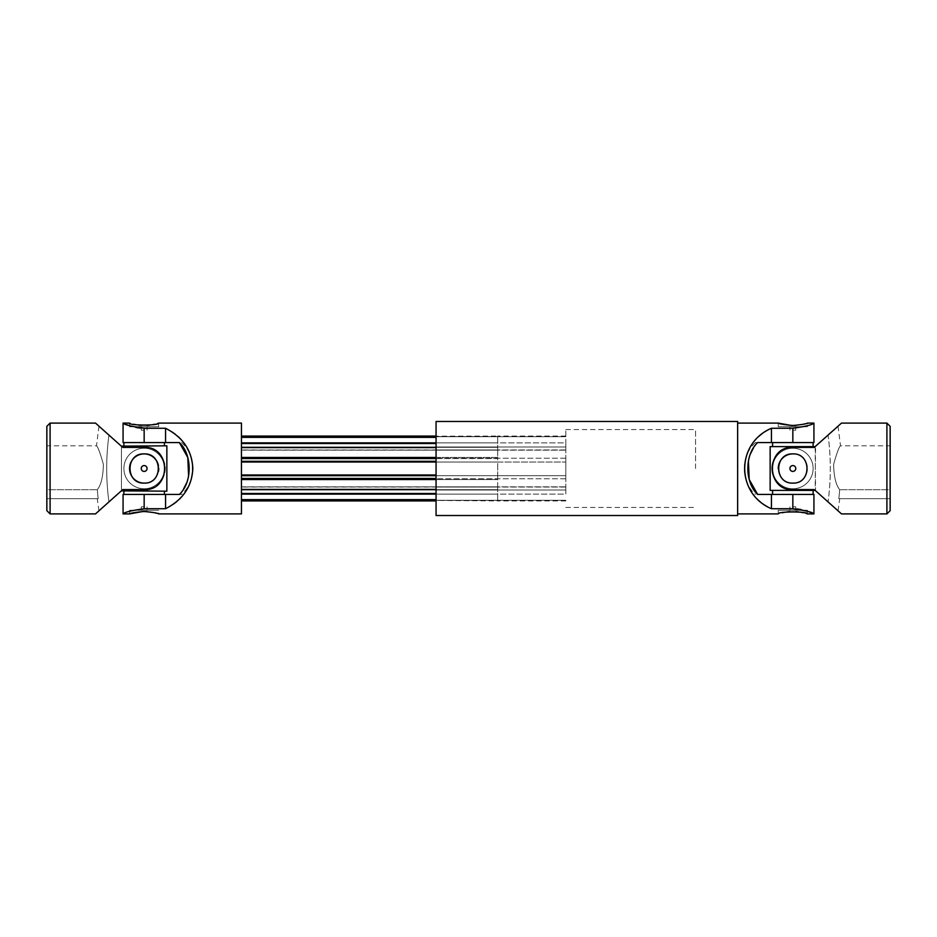 <?xml version="1.0" encoding="UTF-8"?>
<svg xmlns="http://www.w3.org/2000/svg" width="937" height="937" viewBox="0 0 937 937"><rect width="100%" height="100%" fill="white"/><g stroke="black" fill="none" stroke-linecap="round" stroke-linejoin="round"><path stroke-width="0.7" stroke-dasharray="4.68 3.51" d="M95.504 513.909L108.95 501.904C95.879 513.57 95.879 513.57 108.95 501.904C95.879 513.57 95.879 513.57 108.95 501.904A248.282 248.282 0 0 1 108.95 435.096C95.879 423.43 95.879 423.43 108.95 435.096C95.879 423.43 95.879 423.43 108.95 435.096L95.504 423.091M108.95 501.904A248.282 248.282 0 0 1 108.95 435.096L122.747 447.417L144.157 447.417A21.082 21.082 0 0 1 165.24 468.5A21.082 21.082 0 0 1 144.157 489.582C171.33 490.941 171.377 446.094 144.157 447.417A21.082 21.082 0 0 1 165.24 468.5A21.082 21.082 0 0 1 144.157 489.582L122.747 489.582L144.157 489.582L122.747 489.582L108.95 501.904M98.198 498.66L98.198 498.66A258.542 258.542 0 0 1 97.307 489.711A258.542 258.542 0 0 0 98.198 498.66L46.85 498.66L46.85 489.711L46.85 498.66L98.198 498.66M97.307 489.711C101.126 484.851 103.152 476.418 103.386 464.401C100.177 452.922 97.881 446.715 96.499 445.801C97.858 446.691 100.154 452.864 103.375 464.319C103.152 476.406 101.137 484.874 97.307 489.711C101.126 484.851 103.152 476.418 103.386 464.401C100.177 452.922 97.881 446.715 96.499 445.801C97.858 446.691 100.154 452.864 103.375 464.319C103.152 476.406 101.137 484.874 97.307 489.711L46.85 489.711L46.85 445.801L46.85 489.711L97.307 489.711M46.85 510.665L46.85 426.335M50.094 513.909L50.094 423.091M144.157 471.416A2.916 2.916 0 0 0 146.687 467.036A2.916 2.916 0 0 0 141.628 467.036A2.916 2.916 0 0 0 144.157 471.416A2.916 2.916 0 0 0 146.687 467.036A2.916 2.916 0 0 0 141.628 467.036A2.916 2.916 0 0 0 144.157 471.416A2.916 2.916 0 0 1 141.229 468.5A2.916 2.916 0 0 1 144.157 465.584A2.916 2.916 0 0 1 147.074 468.5A2.916 2.916 0 0 1 144.157 471.416M158.458 465.63A14.594 14.594 0 0 1 144.157 483.094A14.594 14.594 0 0 1 129.564 468.5A14.594 14.594 0 0 1 144.157 453.906C162.979 452.993 162.979 484.007 144.157 483.094C125.324 484.019 125.324 452.993 144.157 453.906A14.594 14.594 0 0 1 158.751 468.5M158.47 471.358A14.594 14.594 0 0 1 144.157 483.094M121.447 491.199L166.856 491.199L166.856 445.801L121.447 445.801L121.447 491.199M164.42 491.199L123.883 491.199L164.42 491.199M121.447 490.742L121.447 446.258M144.157 448.226A20.274 20.274 0 0 1 161.714 478.631A20.274 20.274 0 0 1 126.6 478.631A20.274 20.274 0 0 1 144.157 448.226A20.274 20.274 0 0 0 123.883 468.5A20.274 20.274 0 0 0 144.157 488.774A20.274 20.274 0 0 0 164.42 468.5A20.274 20.274 0 0 0 144.157 448.226A20.274 20.274 0 0 1 161.714 478.631A20.274 20.274 0 0 1 126.6 478.631A20.274 20.274 0 0 1 144.157 448.226A20.274 20.274 0 0 1 161.714 478.631A20.274 20.274 0 0 1 126.6 478.631A20.274 20.274 0 0 1 144.157 448.226M164.42 494.443L123.883 494.443L164.42 494.443M164.42 445.801L123.883 445.801L164.42 445.801M164.42 442.557L123.883 442.557L164.42 442.557M129.564 510.278L158.751 510.278L129.564 510.278L129.564 513.909M144.157 510.278L141.229 510.278L144.157 510.278M241.453 423.091L241.453 513.909M241.453 447.312L241.453 462.035L241.453 447.312L241.453 450.158L241.453 447.312L497.688 447.312L497.688 457.455L241.453 457.455M241.453 462.035L241.453 475.691L241.453 462.035L497.688 462.035L497.688 474.965L497.688 458.556L241.453 458.556M241.453 475.691L241.453 489.688L241.453 475.691L497.688 475.691L497.688 478.444L497.688 474.965L497.688 475.691L436.068 475.691L436.068 462.035L436.068 478.772L436.068 475.691L565.807 475.691L565.807 462.035L565.807 478.772L565.807 475.691L436.068 475.691M241.453 487.029L241.453 494.127L241.453 487.029L497.688 487.029L497.688 493.494L497.688 486.842L241.453 487.029M241.453 494.127L241.453 500.932L241.453 494.127L497.688 494.127L497.688 499.632L497.688 493.494L497.688 494.127L436.068 494.127L436.068 500.276L436.068 487.029L436.068 494.127L565.807 494.127L565.807 487.029L565.807 494.127L436.068 494.127M241.453 449.971L241.453 442.873L241.453 449.971L497.688 449.971L497.688 443.506L497.688 450.158L241.453 449.971M241.453 442.873L241.453 436.068L241.453 442.873L497.688 442.873L497.688 437.368L497.688 443.506L497.688 442.873L436.068 442.873L436.068 436.724L436.068 449.971L436.068 442.873L565.807 442.873L565.807 449.971L565.807 442.873L436.068 442.873M436.068 457.455L497.688 457.455L497.688 447.312L497.688 450.076L497.688 447.312L436.068 447.312M497.688 450.076L241.453 450.076L497.688 450.076M436.068 436.572L497.688 436.572L497.688 437.368L497.688 436.068L241.453 436.572M436.068 458.556L497.688 458.556L497.688 462.035L436.068 462.035L436.068 458.228L436.068 462.035L565.807 462.035L565.807 458.228L565.807 462.035L436.068 462.035M241.453 479.545L497.688 479.545L497.688 478.444L497.688 489.395L497.688 479.545L436.068 479.545M241.453 489.688L497.688 489.688L497.688 486.924L497.688 489.688L436.068 489.688M497.688 486.924L241.453 486.924L497.688 486.924M241.453 500.428L497.688 500.428L497.688 499.632L497.688 500.932L436.068 500.428M436.068 447.605L241.453 447.605M123.075 494.443L165.556 494.443L165.556 508.721C201.197 493.682 201.197 443.318 165.556 428.279L140.093 428.08M135.994 427.459L129.564 425.714M126.612 424.625L124.808 423.875M144.157 494.443L144.157 508.721C131.344 510.536 124.316 512.258 123.075 513.909C124.293 512.27 131.321 510.536 144.157 508.721L165.556 508.721M144.579 425.503L147.027 425.41M149.803 425.129L152.239 424.742M154.464 424.285L157.65 423.43M158.494 423.173L158.751 426.722L129.564 426.722L158.751 426.722M129.564 426.722L129.564 423.091L133.78 424.262M136.076 424.754L138.547 425.14M141.288 425.41L144.157 425.503M146.992 511.59L158.751 513.909L158.751 510.278M179.354 442.557L123.075 442.557M165.556 494.443L179.354 494.443L183.488 489.161M186.604 483L188.606 476.101M165.556 428.279L165.556 442.557M179.354 494.443L181.614 494.443L179.354 494.443M144.157 430.165L141.229 430.165L144.157 430.165M144.157 426.722L141.229 426.722L144.157 426.722M144.157 506.835L141.229 506.835L144.157 506.835M436.068 437.368L241.453 437.368M241.453 478.444L436.068 478.444M241.453 489.395L436.068 489.395M241.453 499.632L436.068 499.632M807.436 510.278L778.249 510.278L807.436 510.278L807.19 513.827M792.843 510.278L795.771 510.278L792.843 510.278M757.646 494.443L771.444 494.443L771.444 508.721C754.051 499.796 744.962 486.397 744.189 468.5C744.962 450.603 754.051 437.204 771.444 428.279L792.843 428.279C805.656 426.464 812.684 424.742 813.925 423.091C812.707 424.73 805.679 426.464 792.843 428.279L792.843 442.557L757.646 442.557L753.512 447.839M737.712 515.209L737.712 421.791M771.444 508.721L796.907 508.92M801.006 509.541L807.436 511.286M810.388 512.375L812.192 513.125M795.689 425.41L807.436 423.091L807.436 426.722L778.249 426.722L807.436 426.722M793.276 511.497L795.712 511.59M798.5 511.871L800.936 512.258M803.15 512.715L806.335 513.57M778.249 510.278L778.249 513.909L782.465 512.738M784.761 512.246L787.244 511.86M789.985 511.59L792.843 511.497M565.807 446.996L565.807 458.228L565.807 446.996L565.807 450.076L565.807 446.996L436.068 446.996L436.068 458.228L436.068 446.996L436.068 450.076L436.068 446.996L565.807 446.996M565.807 450.076L436.068 449.971L565.807 450.076M565.807 436.724L565.807 436.068L565.807 436.724L436.068 436.724L436.068 436.068L436.068 436.724L565.807 436.724M565.807 490.004L565.807 478.772L565.807 490.004L565.807 486.924L565.807 490.004L436.068 490.004L436.068 478.772L436.068 490.004L436.068 486.924L436.068 490.004L565.807 490.004M565.807 486.924L436.068 487.029L565.807 486.924M565.807 500.276L565.807 500.932L565.807 500.276L436.068 500.276L436.068 500.932L436.068 500.276L565.807 500.276M565.807 468.5L565.807 429.579L565.807 468.5M813.925 442.557L792.843 442.557M771.444 494.443L813.925 494.443M771.444 428.279L771.444 442.557M750.396 454L748.394 460.899M757.646 442.557L755.386 442.557L757.646 442.557M565.807 478.772L436.068 478.772L565.807 478.772M792.843 430.165L795.771 430.165L792.843 430.165M792.843 426.722L795.771 426.722L792.843 426.722M695.547 468.5L695.547 429.579L695.547 468.5M565.807 458.228L436.068 458.228L565.807 458.228M737.653 515.526L737.653 421.474M436.068 515.526L436.068 421.474M737.653 468.5L737.653 421.791L737.653 468.5M792.843 506.835L795.771 506.835L792.843 506.835M815.167 446.609L815.553 490.391L770.144 490.391L770.144 446.609L815.553 446.609L815.167 490.391M813.117 468.5A20.274 20.274 0 0 1 782.711 486.057A20.274 20.274 0 0 1 782.711 450.943A20.274 20.274 0 0 1 813.117 468.5A20.274 20.274 0 0 1 782.711 486.057A20.274 20.274 0 0 1 782.711 450.943A20.274 20.274 0 0 1 813.117 468.5A20.274 20.274 0 0 1 782.711 486.057A20.274 20.274 0 0 1 782.711 450.943A20.274 20.274 0 0 1 813.117 468.5A20.274 20.274 0 0 1 782.711 486.057A20.274 20.274 0 0 1 782.711 450.943A20.274 20.274 0 0 1 813.117 468.5M792.843 490.391L813.117 490.391L792.843 490.391M792.843 446.609L813.117 446.609L792.843 446.609M792.843 494.443L813.117 494.443L772.58 494.443L792.843 494.443L792.843 508.721M841.496 423.091L828.05 435.096A248.282 248.282 0 0 1 828.05 501.904L814.253 489.582L828.05 501.904C841.121 513.57 841.121 513.57 828.05 501.904C841.121 513.57 841.121 513.57 828.05 501.904A248.282 248.282 0 0 0 828.05 435.096C841.121 423.43 841.121 423.43 828.05 435.096C841.121 423.43 841.121 423.43 828.05 435.096L814.253 447.417L792.843 447.417C765.67 446.059 765.623 490.906 792.843 489.582A21.082 21.082 0 0 1 771.76 468.5A21.082 21.082 0 0 1 792.843 447.417L814.253 447.417L792.843 447.417A21.082 21.082 0 0 0 771.76 468.5A21.082 21.082 0 0 0 792.843 489.582L814.253 489.582L841.496 513.909M838.802 498.66L838.802 498.66A258.542 258.542 0 0 0 839.693 489.711A258.542 258.542 0 0 1 838.802 498.66L890.15 498.66L890.15 489.711L890.15 498.66L838.802 498.66M839.693 489.711C835.874 484.851 833.848 476.418 833.614 464.401C836.823 452.922 839.119 446.715 840.501 445.801C839.142 446.691 836.846 452.864 833.625 464.319C833.848 476.406 835.863 484.874 839.693 489.711C835.874 484.851 833.848 476.418 833.614 464.401C836.823 452.922 839.119 446.715 840.501 445.801C839.142 446.691 836.846 452.864 833.625 464.319C833.848 476.406 835.863 484.874 839.693 489.711L890.15 489.711L890.15 445.801L890.15 489.711L839.693 489.711M890.15 426.335L890.15 510.665M886.906 423.091L886.906 513.909M792.843 471.416A2.916 2.916 0 0 1 790.313 467.036A2.916 2.916 0 0 1 795.372 467.036A2.916 2.916 0 0 1 792.843 471.416A2.916 2.916 0 0 0 795.771 468.5A2.916 2.916 0 0 0 792.843 465.584A2.916 2.916 0 0 0 789.926 468.5A2.916 2.916 0 0 0 792.843 471.416A2.916 2.916 0 0 1 790.313 467.036A2.916 2.916 0 0 1 795.372 467.036A2.916 2.916 0 0 1 792.843 471.416M792.843 483.094A14.594 14.594 0 0 0 807.436 468.5A14.594 14.594 0 0 0 792.843 453.906A14.594 14.594 0 0 0 778.249 468.5A14.594 14.594 0 0 0 792.843 483.094C811.676 484.007 811.676 452.993 792.854 453.906C774.021 452.981 774.009 484.007 792.843 483.094M814.253 489.582L792.843 489.582L814.253 489.582M778.249 468.5A14.594 14.594 0 0 0 792.843 483.094A14.594 14.594 0 0 0 807.436 468.5A14.594 14.594 0 0 0 792.843 453.906M144.157 428.279L144.157 442.557M436.068 443.506L241.453 443.506M241.453 461.309L436.068 461.309M241.453 474.965L436.068 474.965M241.453 493.494L436.068 493.494M565.807 449.971L436.068 449.971L565.807 449.971M565.807 487.029L436.068 487.029L565.807 487.029M98.971 510.806L97.261 498.66M98.971 426.194L96.499 445.801L46.85 445.801M181.614 442.557C196.419 455.757 196.419 481.243 181.614 494.443M147.074 430.165L147.074 426.722M141.229 430.165L141.229 426.722M147.074 510.278L147.074 506.835M141.229 510.278L141.229 506.835M241.453 450.158L497.688 450.158L241.453 450.158M565.807 436.068L497.688 436.068M241.453 486.842L497.688 486.842L241.453 486.842M565.807 500.932L497.688 500.932M755.386 442.557C740.581 455.757 740.581 481.243 755.386 494.443M778.249 423.091L778.249 426.722M795.771 430.165L795.771 426.722M789.926 430.165L789.926 426.722M565.807 507.421L695.547 507.421M565.807 429.579L695.547 429.579M436.068 450.158L565.807 450.158L436.068 450.158M436.068 486.842L565.807 486.842L436.068 486.842M795.771 510.278L795.771 506.835M789.926 510.278L789.926 506.835M838.029 510.806L839.739 498.66M838.029 426.194L840.501 445.801L890.15 445.801"/><path stroke-width="1.41" d="M46.85 426.335L46.85 510.665L50.094 513.909L50.094 423.091L46.85 426.335M144.157 465.584A2.916 2.916 0 0 1 147.074 468.5A2.916 2.916 0 0 1 144.157 471.416A2.916 2.916 0 0 1 141.229 468.5A2.916 2.916 0 0 1 144.157 465.584M144.157 483.094C125.324 484.007 125.324 452.993 144.146 453.906C162.979 452.981 162.991 484.007 144.157 483.094A14.594 14.594 0 0 1 129.587 469.46A14.594 14.594 0 0 1 142.237 454.035A14.594 14.594 0 0 1 158.458 465.63M158.751 468.5A14.594 14.594 0 0 1 158.47 471.358M50.094 423.091L95.504 423.091L122.747 447.417L144.157 447.417C171.33 446.059 171.377 490.906 144.157 489.582L122.747 489.582L95.504 513.909L50.094 513.909M121.447 446.258L166.856 445.801L166.856 491.199L121.447 490.742M164.42 494.443L164.42 491.199M164.42 445.801L164.42 442.557M165.556 494.443L123.075 494.443L123.075 513.909L129.564 513.909C130.419 513.125 135.279 512.316 144.157 511.497C153.024 512.316 157.896 513.125 158.751 513.909L241.453 513.909L241.453 423.091L158.751 423.091C159.653 425.691 128.65 425.691 129.564 423.091L123.075 423.091L123.075 442.557L179.354 442.557C192.39 454.433 192.472 482.45 179.354 494.443L165.556 494.443L165.556 508.721C182.949 499.796 192.038 486.397 192.811 468.5C192.038 450.603 182.949 437.204 165.556 428.279L144.157 428.279C131.344 426.464 124.316 424.742 123.075 423.091C124.293 424.73 131.321 426.464 144.157 428.279L144.157 442.557M140.093 428.08L135.994 427.459M129.564 425.714L126.612 424.625M124.808 423.875L123.473 423.278M165.556 508.721L144.157 508.721C131.344 510.536 124.316 512.258 123.075 513.909C124.293 512.27 131.321 510.536 144.157 508.721L144.157 494.443M147.027 425.41L149.803 425.129M152.239 424.742L154.464 424.285M157.65 423.43L158.494 423.173M133.78 424.262L136.076 424.754M138.547 425.14L141.288 425.41M129.564 513.909L142.764 511.52M142.881 511.52L146.992 511.59M165.556 428.279L165.556 442.557M183.488 489.161L186.604 483M188.606 476.101L187.798 457.502L179.354 442.557M436.068 436.572L241.453 436.572M436.068 437.368L241.453 437.368M436.068 447.312L241.453 447.312M436.068 447.605L241.453 447.605M436.068 457.455L241.453 457.455M436.068 458.556L241.453 458.556M436.068 478.444L241.453 478.444M436.068 479.545L241.453 479.545M436.068 489.395L241.453 489.395M436.068 489.688L241.453 489.688M436.068 499.632L241.453 499.632M436.068 500.428L241.453 500.428M737.712 513.909L778.249 513.909C777.347 511.309 808.35 511.309 807.436 513.909L813.925 513.909L813.925 494.443L771.444 494.443L771.444 508.721C735.803 493.682 735.803 443.318 771.444 428.279L792.843 428.279C805.656 426.464 812.684 424.742 813.925 423.091C812.707 424.73 805.679 426.464 792.843 428.279L792.843 442.557L813.925 442.557L813.925 423.091L807.436 423.091C806.581 423.875 801.721 424.684 792.843 425.503C783.976 424.684 779.104 423.875 778.249 423.091L791.46 425.48M796.907 508.92L801.006 509.541M807.436 511.286L810.388 512.375M812.192 513.125L813.527 513.722M792.843 494.443L792.843 508.721C805.656 510.536 812.684 512.258 813.925 513.909C812.707 512.27 805.679 510.536 792.843 508.721L771.444 508.721M791.578 425.48L795.689 425.41M795.712 511.59L798.5 511.871M800.936 512.258L803.15 512.715M806.335 513.57L807.19 513.827M782.465 512.738L784.761 512.246M787.244 511.86L789.985 511.59M753.512 447.839L750.396 454M748.394 460.899L749.202 479.498L757.646 494.443C744.61 482.567 744.528 454.55 757.646 442.557L792.843 442.557M771.444 494.443L757.646 494.443M771.444 428.279L771.444 442.557M737.653 421.791L737.653 515.209M737.653 421.474L737.653 515.526L436.068 515.526L436.068 421.474L737.653 421.474M815.167 490.391L770.144 490.391L770.144 446.609L815.167 446.609M890.15 510.665L890.15 426.335L886.906 423.091L886.906 513.909L890.15 510.665M886.906 423.091L841.496 423.091L814.253 447.417L792.843 447.417C765.623 446.094 765.67 490.941 792.843 489.582L814.253 489.582L841.496 513.909L886.906 513.909M792.843 453.906C774.021 452.993 774.021 484.007 792.843 483.094C811.676 484.019 811.676 452.993 792.843 453.906A14.594 14.594 0 0 0 778.249 468.5M792.843 465.584A2.916 2.916 0 0 0 789.926 468.5A2.916 2.916 0 0 0 792.843 471.416A2.916 2.916 0 0 0 795.771 468.5A2.916 2.916 0 0 0 792.843 465.584M436.068 442.873L241.453 442.873M436.068 443.506L241.453 443.506M436.068 461.309L241.453 461.309M436.068 462.035L241.453 462.035M436.068 474.965L241.453 474.965M436.068 475.691L241.453 475.691M436.068 493.494L241.453 493.494M436.068 494.127L241.453 494.127M123.883 494.443L123.883 491.199M123.883 445.801L123.883 442.557M241.453 436.068L436.068 436.068M241.453 500.932L436.068 500.932M778.249 423.091L737.712 423.091M772.58 442.557L772.58 446.609M813.117 442.557L813.117 446.609M772.58 490.391L772.58 494.443M813.117 490.391L813.117 494.443"/></g></svg>

